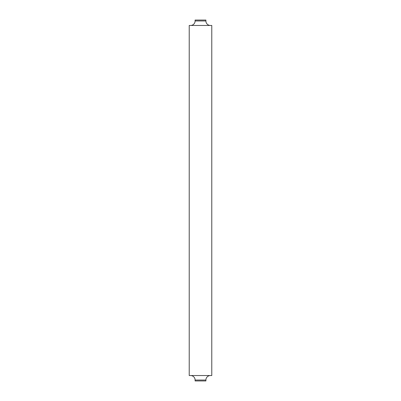 <?xml version="1.0" encoding="UTF-8"?>
<svg xmlns="http://www.w3.org/2000/svg" width="401" height="401" viewBox="0 0 401 401"><rect width="100%" height="100%" fill="white"/><g stroke="black" fill="none" stroke-linecap="round" stroke-linejoin="round"><path stroke-width="0.6" d="M195.102 380.048L205.898 380.048L205.898 380.95L195.102 380.95L195.102 380.048A4.511 4.511 0 0 0 190.59 375.536M205.898 380.048A4.511 4.511 0 0 1 210.41 375.536M195.102 20.952L205.898 20.952L205.898 20.05L195.102 20.05L195.102 20.952A4.511 4.511 0 0 1 190.59 25.463M205.898 20.952A4.511 4.511 0 0 0 210.41 25.463M211.778 375.536L189.222 375.536L189.222 25.463L211.778 25.463L211.778 375.536"/></g></svg>
